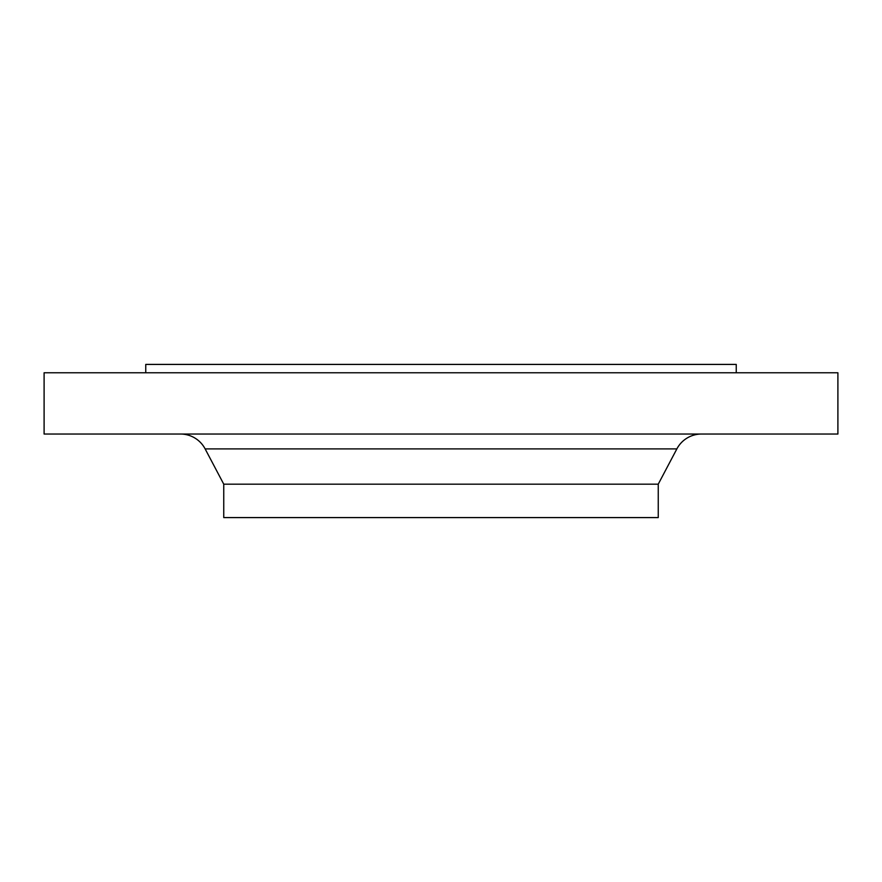<?xml version="1.0" encoding="UTF-8"?>
<svg xmlns="http://www.w3.org/2000/svg" width="882" height="882" viewBox="0 0 882 882"><rect width="100%" height="100%" fill="white"/><g stroke="black" fill="none" stroke-linecap="round" stroke-linejoin="round"><path stroke-width="1.32" d="M736.238 372.766L736.238 364.409L145.762 364.409L145.762 372.766M837.9 372.766L44.1 372.766L44.1 434.032L837.9 434.032L837.9 372.766M676.869 448.894L205.131 448.894L223.752 484.174L658.248 484.174L676.869 448.894A27.849 27.849 0 0 1 701.51 434.032M205.131 448.894A27.849 27.849 0 0 0 180.49 434.032M223.752 484.174L223.752 517.591L658.248 517.591L658.248 484.174"/></g></svg>

